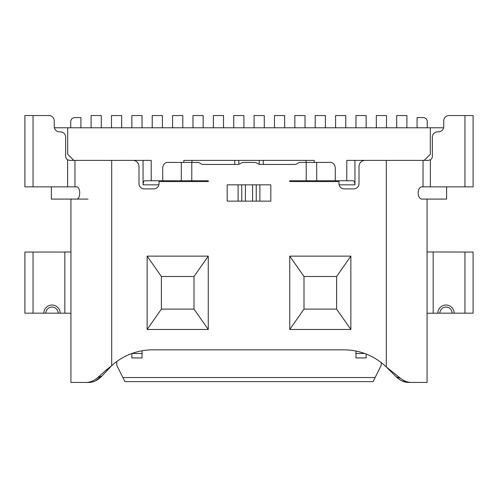 <?xml version="1.0" encoding="UTF-8"?>
<svg xmlns="http://www.w3.org/2000/svg" width="498" height="498" viewBox="0 0 498 498"><rect width="100%" height="100%" fill="white"/><g stroke="black" fill="none" stroke-linecap="round" stroke-linejoin="round"><path stroke-width="0.75" d="M355.958 357.944L355.958 351.046L355.958 357.944L366.142 357.944L366.142 354.041M131.858 353.505L131.858 357.944L142.042 357.944L142.042 350.779M116.781 361.841A5.297 5.297 0 0 1 116.544 361.679A61.117 61.117 0 0 0 111.689 365.644A61.117 61.117 0 0 1 152.693 349.845L343.881 349.845A61.117 61.117 0 0 1 386.311 366.97L400.579 378.368C404.09 381.07 407.688 382.427 411.373 382.439L427.06 382.439L427.06 199.088L421.582 199.088C419.584 198.733 418.432 196.698 418.121 192.975C418.426 189.259 419.584 187.217 421.582 186.862L423.032 186.862L423.032 160.381L365.127 160.381A6.113 6.113 0 0 0 359.014 166.488L359.014 183.606A5.297 5.297 0 0 1 353.717 188.898L344.274 188.898A5.297 5.297 0 0 1 338.982 183.606L338.982 181.565L289.743 181.565L289.743 180.749L335.297 180.749L335.297 168.529A6.113 4.681 -90 0 0 330.61 162.416L299.385 162.416L297.088 163.742A5.297 5.297 0 0 1 294.436 164.452L260.603 164.452A5.297 5.297 0 0 1 257.958 163.742L256.887 163.126A5.297 5.297 0 0 0 254.241 162.416L243.759 162.416A5.297 5.297 0 0 0 241.113 163.126L240.042 163.742A5.297 5.297 0 0 1 237.397 164.452L203.564 164.452A5.297 5.297 0 0 1 200.912 163.742L198.615 162.416L181.303 162.416L181.303 180.749L144.762 180.749C143.735 181.011 143.169 182.368 143.063 184.826L143.063 160.381L112.498 160.381M375.106 377.552L373.07 381.624L124.93 381.624L122.894 377.552L375.106 377.552L381.219 365.327L381.219 362.575M51.387 199.088L51.387 186.862L76.418 186.862C80.801 186.464 80.813 199.48 76.418 199.088L51.387 199.088M446.613 186.862L446.613 199.088L427.06 199.088L427.06 199.729L427.06 199.088M116.781 361.511L116.781 365.327L122.894 377.552M70.741 127.781L70.741 121.668A4.077 4.077 0 0 1 74.812 117.596L80.925 117.596L80.925 127.781M101.299 127.781L101.299 115.561L91.109 115.561L91.109 127.781M111.484 127.781L111.484 115.561L121.668 115.561L121.668 127.781M142.042 127.781L142.042 115.561L131.858 115.561L131.858 127.781M152.232 127.781L152.232 115.561L162.416 115.561L162.416 127.781M182.791 127.781L182.791 115.561L172.601 115.561L172.601 127.781M192.975 127.781L192.975 115.561L203.159 115.561L203.159 127.781M213.349 127.781L213.349 115.561L223.534 115.561L223.534 127.781M233.718 127.781L233.718 115.561L243.908 115.561L243.908 127.781M254.092 127.781L254.092 115.561L264.282 115.561L264.282 127.781M284.651 127.781L284.651 115.561L274.466 115.561L274.466 127.781M305.025 127.781L305.025 115.561L294.841 115.561L294.841 127.781M315.209 127.781L315.209 115.561L325.399 115.561L325.399 127.781M345.768 127.781L345.768 115.561L335.584 115.561L335.584 127.781M355.958 127.781L355.958 115.561L366.142 115.561L366.142 127.781M386.516 127.781L386.516 115.561L376.332 115.561L376.332 127.781M396.701 127.781L396.701 115.561L406.891 115.561L406.891 127.781M417.075 127.781L417.075 117.596L423.188 117.596A4.077 4.077 0 0 1 427.259 121.668L427.259 127.781M443.618 127.781L430.316 127.781L430.316 154.268L424.203 160.381M314.194 162.416L314.194 160.381L183.806 160.381L183.806 162.416M430.316 127.781L54.382 127.781M385.502 160.381L346.789 160.381L346.789 180.749M151.211 180.749L151.211 160.381L143.063 160.381M238.816 164.259L238.816 160.381M259.184 160.381L259.184 164.259M88.053 199.088L76.418 199.088M67.684 127.781L67.684 154.268L73.797 160.381M354.937 160.381L354.937 184.826C354.831 182.368 354.265 181.011 353.238 180.749L316.697 180.749L316.697 162.416M306.046 162.416L306.046 160.381M306.046 181.565L306.046 180.749M307.739 180.749L306.724 181.565M191.276 181.565L190.261 180.749M191.954 180.749L191.954 181.565M191.954 160.381L191.954 162.416M234.739 164.452L234.739 160.381M263.261 160.381L263.261 164.452M430.378 159.796L430.378 186.862L464.951 186.862L464.951 115.561L449.059 115.561A5.297 5.297 0 0 0 443.762 120.858L443.762 126.56A5.297 5.297 0 0 1 438.464 131.858L437.649 131.858A5.297 5.297 0 0 0 432.357 137.155L432.357 156.304A4.077 4.077 0 0 1 430.378 159.796L428.28 160.381L423.032 160.381M270.819 201.124L227.181 201.124L227.181 184.826L270.819 184.826L270.819 201.124M350.866 329.471L289.743 329.471L289.743 256.128L350.866 256.128L350.866 329.471L336.604 309.102L304.004 309.102L304.004 276.502L289.743 256.128M147.134 329.471L147.134 256.128L208.257 256.128L208.257 329.471L147.134 329.471L161.396 309.102L161.396 276.502L193.996 276.502L208.257 256.128M191.78 162.416L191.78 180.749L208.257 180.749L208.257 181.565L159.018 181.565L159.018 183.606A5.297 5.297 0 0 1 153.726 188.898L144.283 188.898A5.297 5.297 0 0 1 138.986 183.606L138.986 166.488A6.113 6.113 0 0 0 132.873 160.381L74.968 160.381L74.968 186.862L67.622 186.862L67.622 159.796L69.72 160.381L74.968 160.381M289.743 329.471L304.004 309.102M350.866 256.128L336.604 276.502L336.604 309.102M304.004 276.502L336.604 276.502M147.134 256.128L161.396 276.502M208.257 329.471L193.996 309.102L161.396 309.102M193.996 276.502L193.996 309.102M105.999 370.219L111.689 365.644L101.966 376.002L97.67 377.671L105.999 370.219L107.138 370.219L111.689 365.644L111.689 160.381M70.94 199.088L70.94 382.439L86.104 382.439C90.101 382.42 93.954 380.827 97.67 377.671M191.78 180.749L162.703 180.749L162.703 168.529A6.113 4.681 -90 0 1 167.39 162.416L181.303 162.416M88.806 382.439L86.104 382.439L88.806 382.439C93.344 382.476 97.733 380.329 101.966 376.002L95.504 380.864M70.94 203.159L70.94 243.908M70.94 245.944L70.94 319.286M70.94 321.322L70.94 382.439M70.94 202.518L70.94 199.729M24.9 181.565L24.9 186.862L67.622 186.862M67.622 159.796A4.077 4.077 0 0 1 65.643 156.304L65.643 137.155A5.297 5.297 0 0 0 60.351 131.858L59.536 131.858A5.297 5.297 0 0 1 54.238 126.56L54.238 120.858A5.297 5.297 0 0 0 48.941 115.561L24.9 115.561L24.9 120.858M430.378 186.862L423.032 186.862M400.579 378.368L396.171 376.818L386.361 367.02M464.951 186.862L473.1 186.862L473.1 181.565M427.06 382.439L427.06 321.322M427.06 319.286L427.06 245.944M427.06 243.908L427.06 203.159M427.06 199.729L427.06 202.518M411.373 382.439L408.64 382.439L411.373 382.439M396.171 376.818C400.218 380.584 404.376 382.464 408.64 382.439L402.253 381.026M60.146 313.174L43.849 313.174A8.149 8.149 0 0 1 51.997 305.025A8.149 8.149 0 0 1 60.146 313.174L70.94 313.261M64.833 313.174L64.833 252.056L70.94 251.969M24.9 186.862L24.9 115.561M24.9 135.73L24.9 146.319M24.9 156.098L24.9 166.693M454.151 313.174L437.854 313.174A8.149 8.149 0 0 1 446.003 305.025A8.149 8.149 0 0 1 454.151 313.174L473.1 313.174L473.1 252.056L427.06 251.969M437.854 313.174L427.06 313.261M43.849 313.174L24.9 313.174L24.9 307.061M64.833 252.056L33.049 252.056L33.049 313.174M24.9 313.174L24.9 252.056L33.049 252.056M473.1 166.693L473.1 156.098M473.1 146.319L473.1 135.73M473.1 120.858L473.1 115.561L464.951 115.561M386.311 160.381L386.311 366.97L391.254 371.9M393.893 374.533L396.171 376.812M58.11 313.174A6.113 6.113 0 0 0 51.997 307.061A6.113 6.113 0 0 0 45.884 313.174M473.1 313.174L473.1 307.876M452.116 313.174A6.113 6.113 0 0 0 446.003 307.061A6.113 6.113 0 0 0 439.89 313.174M473.1 186.862L473.1 115.561M355.958 353.48L364.654 353.48M131.92 353.48L142.042 353.48M339.126 184.826L354.937 184.826M158.874 184.826L143.063 184.826M306.22 180.749L306.22 162.416M259.881 184.826L259.881 201.124M238.119 201.124L238.119 184.826M256.24 184.826L256.24 201.124M241.76 201.124L241.76 184.826M252.592 201.124L252.592 184.826M245.408 184.826L245.408 201.124M433.167 252.056L433.167 313.174M33.049 186.862L33.049 115.561M464.951 313.174L464.951 252.056"/></g></svg>
